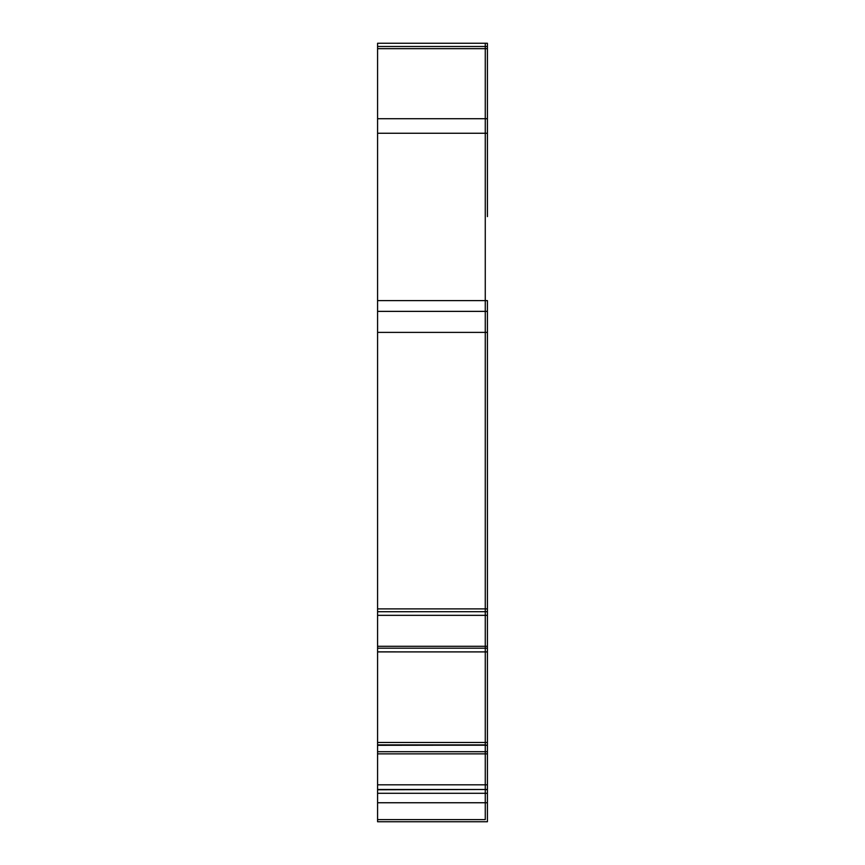 <?xml version="1.0" encoding="UTF-8"?>
<svg xmlns="http://www.w3.org/2000/svg" width="865" height="865" viewBox="0 0 865 865"><rect width="100%" height="100%" fill="white"/><g stroke="black" fill="none" stroke-linecap="round" stroke-linejoin="round"><path stroke-width="1.3" d="M377.583 821.75L487.417 821.75L487.417 793.291L485.265 793.291L485.265 819.598L377.583 819.598L377.583 821.75M377.583 615.339L487.417 615.339L487.417 742.462L377.583 742.462L377.583 43.25L487.417 43.25L487.417 216.607M377.583 46.483L485.265 46.483L485.265 43.25L485.265 46.483L487.417 46.483M487.417 51.316L487.417 118.732L485.265 118.732L485.265 48.656L487.417 48.656M487.417 201.707L487.417 172.459M485.265 46.483L485.265 48.656L485.265 46.483M377.583 118.732L485.265 118.732L485.265 133.253L487.417 133.253M377.583 311.368L485.265 311.368L485.265 48.656L377.583 48.656M377.583 300.598L485.265 300.598L485.265 332.398L485.265 311.368L487.417 311.368L487.417 300.598L485.265 300.598L485.265 133.253L377.583 133.253M487.417 311.368L487.417 615.339M377.583 332.398L485.265 332.398L485.265 608.895L487.417 608.895M377.583 608.895L485.265 608.895L485.265 611.717L487.417 611.706L485.265 611.717L485.265 651.896L377.583 651.875L485.265 651.907L377.583 651.896M487.417 332.398L485.265 332.398L485.265 651.875L487.417 651.896L485.265 651.875L485.265 784.815L487.417 784.815L487.417 745.306L485.265 745.306L485.265 789.486L485.265 784.815L377.583 784.815L377.583 789.486L487.417 789.486L487.417 784.815M487.417 742.462L487.417 745.306M487.417 651.907L485.265 651.907L485.265 745.143L487.417 745.143L377.583 745.306L377.583 784.815M377.583 802.752L377.583 789.767L485.265 789.486L485.265 819.598L377.583 819.598L377.583 802.752L487.417 802.752M377.583 793.291L485.265 793.291L485.265 789.767L487.417 789.486M487.417 789.767L487.417 793.291M377.583 742.462L377.583 745.306M377.583 611.717L485.265 611.706L377.583 611.717M377.583 646.285L487.417 646.285M377.583 648.188L487.417 648.188M487.417 745.219L377.583 745.219M377.583 751.707L487.417 751.707M377.583 753.869L487.417 753.869M485.265 744.895L377.583 744.895L485.265 744.895"/></g></svg>
